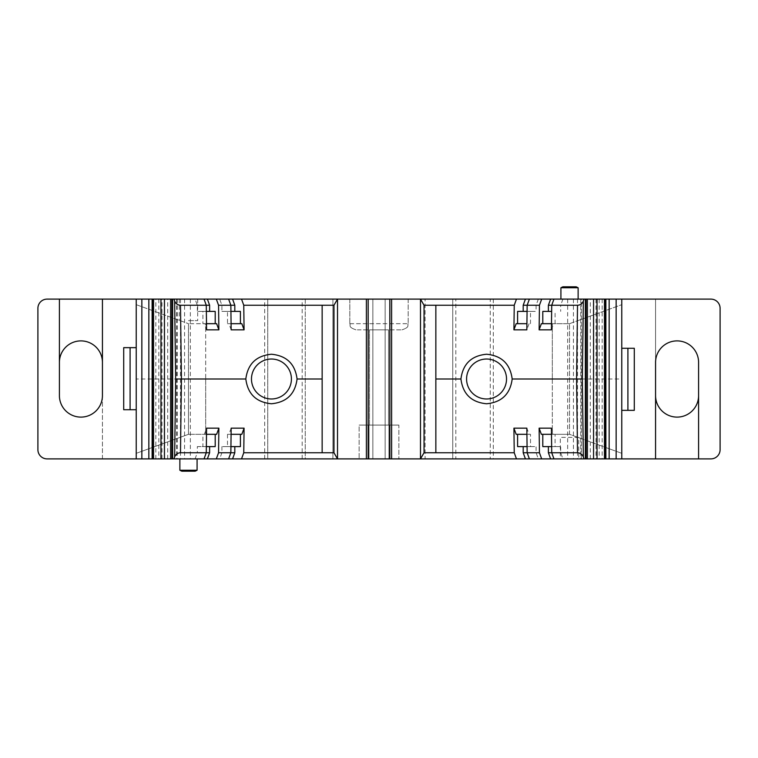 <?xml version="1.0" encoding="UTF-8"?>
<svg xmlns="http://www.w3.org/2000/svg" width="758" height="758" viewBox="0 0 758 758"><rect width="100%" height="100%" fill="white"/><g stroke="black" fill="none" stroke-linecap="round" stroke-linejoin="round"><path stroke-width="0.57" stroke-dasharray="3.79 2.84" d="M188.477 299.107L197.696 299.107L188.477 299.107M188.477 320.615L197.696 320.615L188.477 320.615M552.317 379L552.317 323.685L569.523 323.685L552.317 323.685L552.317 434.315L552.317 379L621.768 379L621.768 453.331L621.768 379M455.823 299.107L490.246 299.107L490.246 458.893L490.246 299.107L655.566 299.107L655.566 362.409A21.508 21.508 0 0 1 677.074 340.892A21.508 21.508 0 0 1 698.592 362.409L698.592 395.591A21.508 21.508 0 0 1 677.074 417.108A21.508 21.508 0 0 1 655.566 395.591L655.566 299.107L710.881 299.107A9.219 9.219 0 0 1 720.1 308.326L720.1 449.674A9.219 9.219 0 0 1 710.881 458.893L452.753 458.893L452.753 299.107L455.823 299.107L455.823 458.893M305.247 299.107L452.753 299.107L452.753 458.893L305.247 458.893L305.247 299.107L47.119 299.107A9.219 9.219 0 0 0 37.9 308.326L37.9 449.674A9.219 9.219 0 0 0 47.119 458.893L267.754 458.893L267.754 299.107L267.754 458.893L305.247 458.893L305.247 299.107M153.552 299.107L172.483 299.107L153.552 299.107M172.653 299.107L190.343 299.107L172.653 299.107M195.081 299.107L204.035 299.107L195.081 299.107L197.326 305.247L197.326 311.396L202.917 311.396L202.917 323.685L204.347 323.685L206.583 329.834M228.613 299.107L219.668 299.107L228.613 299.107M337.518 299.107L332.904 299.107L337.518 299.107L337.518 458.893L332.904 458.893L337.518 458.893M372.851 299.107L366.398 299.107L372.851 299.107L372.851 458.893L366.398 458.893L372.851 458.893L372.851 299.107M391.602 299.107L385.149 299.107L391.602 299.107L391.602 458.893L385.149 458.893L391.602 458.893M420.482 299.107L425.096 299.107L420.482 299.107L420.482 458.893L425.096 458.893L425.096 299.107L425.096 458.893L420.482 458.893M529.387 299.107L538.332 299.107L529.387 299.107M553.965 299.107L562.919 299.107L553.965 299.107M585.347 299.107L567.657 299.107L585.347 299.107M604.448 299.107L585.517 299.107L604.448 299.107M349.808 299.107L408.192 299.107L349.808 299.107L408.192 299.107L349.808 299.107L349.808 323.685L349.808 299.107M569.523 299.107L560.92 299.107L569.523 299.107M634.294 348.273L621.768 348.273L621.768 299.107M621.768 458.893L621.768 410.343L634.294 410.343M621.768 348.273L621.768 410.343M604.448 458.893L585.517 458.893L604.448 458.893M585.347 458.893L567.657 458.893L585.347 458.893M562.919 458.893L553.965 458.893L562.919 458.893L560.674 452.753L560.674 446.604L555.083 446.604L555.083 434.315L553.653 434.315L551.417 428.166M538.332 458.893L529.387 458.893L538.332 458.893L536.096 452.753L536.096 446.604L530.505 446.604L530.505 434.315L529.075 434.315L526.838 428.166M228.613 458.893L219.668 458.893L228.613 458.893M204.035 458.893L195.081 458.893L204.035 458.893M172.653 458.893L190.343 458.893L172.653 458.893M153.552 458.893L172.483 458.893L153.552 458.893M188.477 458.893L197.08 458.893L188.477 458.893M369.061 458.893L398.869 458.893L359.131 458.893L398.869 458.893L369.061 458.893L369.061 425.096L369.061 458.893L369.061 425.096L359.131 425.096L359.131 458.893L359.131 425.096L388.939 425.096L388.939 458.893L388.939 425.096L398.869 425.096L398.869 458.893L398.869 425.096L388.939 425.096L388.939 458.893L388.939 425.096L398.869 425.096L369.061 425.096L369.061 458.893M560.304 458.893L578.742 458.893L560.304 458.893L560.304 437.385L578.742 437.385L578.742 458.893M123.706 409.727L136.232 409.727L136.232 458.893M136.232 409.727L136.232 347.657L123.706 347.657M136.232 347.657L136.232 299.107M136.232 304.669L136.232 453.331L136.232 304.669L188.477 323.685L136.232 304.669M158.82 299.107L158.82 458.893M172.483 299.107L172.483 458.893M167.708 458.893L167.708 299.107M161.994 458.893L161.994 299.107M155.835 458.893L155.835 299.107M176.68 299.107L176.68 458.893M190.343 299.107L190.343 458.893M184.573 299.107L184.573 458.893M180.499 299.107L180.499 458.893M177.22 299.107L177.22 458.893M215.206 311.396L197.326 311.396M202.917 311.396L206.347 311.396M216.636 323.685L202.917 323.685M240.4 311.396L221.904 311.396L221.904 305.247L219.668 299.107M231.162 329.834L228.925 323.685L231.086 323.685M221.904 311.396L227.495 311.396L227.495 323.685L228.925 323.685M221.904 305.247L230.849 305.247M241.84 323.685L227.495 323.685M332.904 458.893L332.904 299.107L332.904 458.893M366.398 458.893L366.398 299.107M385.149 299.107L385.149 458.893L385.149 299.107M435.85 452.753L435.85 305.247M526.914 323.685L516.16 323.685M530.505 323.685L530.505 311.396L536.096 311.396L517.6 311.396M529.075 323.685L526.838 329.834M538.332 299.107L536.096 305.247L536.096 311.396M527.066 311.396L530.505 311.396M527.151 305.247L536.096 305.247M551.653 311.396L542.794 311.396M551.417 329.834L553.653 323.685L555.083 323.685L541.364 323.685M551.729 305.247L560.674 305.247L560.674 311.396M562.919 299.107L560.674 305.247M555.083 323.685L555.083 311.396M551.492 323.685L553.653 323.685M555.083 434.315L541.364 434.315M551.653 446.604L555.083 446.604M551.492 434.315L553.653 434.315M542.794 446.604L560.674 446.604M551.729 452.753L560.674 452.753M527.151 452.753L536.096 452.753M517.6 446.604L536.096 446.604M516.16 434.315L530.505 434.315M529.075 434.315L526.914 434.315M527.066 446.604L530.505 446.604M486.551 359.027A19.973 19.973 0 0 0 466.577 379A19.973 19.973 0 0 0 486.551 398.973A19.973 19.973 0 0 0 506.524 379A19.973 19.973 0 0 0 486.551 359.027M569.523 434.315L552.317 434.315L569.523 434.315L569.523 323.685L569.523 434.315L621.768 453.331L569.523 434.315M576.194 286.808L569.523 286.808M580.78 299.107L580.78 458.893M577.501 299.107L577.501 458.893M573.427 299.107L573.427 458.893M567.657 299.107L567.657 458.893M581.32 458.893L581.32 299.107M602.165 299.107L602.165 458.893M596.006 299.107L596.006 458.893M590.293 458.893L590.293 299.107M585.517 299.107L585.517 458.893M599.18 299.107L599.18 458.893M231.162 428.166L228.925 434.315L227.495 434.315L241.84 434.315M227.495 434.315L227.495 446.604L221.904 446.604L240.4 446.604M221.904 446.604L221.904 452.753L230.849 452.753M221.904 452.753L219.668 458.893M227.495 446.604L230.934 446.604M228.925 434.315L231.086 434.315M322.15 305.247L322.15 452.753M271.449 398.973A19.973 19.973 0 0 0 291.423 379A19.973 19.973 0 0 0 271.449 359.027A19.973 19.973 0 0 0 251.476 379A19.973 19.973 0 0 0 271.449 398.973M569.523 323.685L621.768 304.669L569.523 323.685M206.508 323.685L204.347 323.685M227.495 311.396L230.934 311.396M206.271 452.753L197.326 452.753L197.326 446.604L202.917 446.604L202.917 434.315L216.636 434.315M197.326 446.604L215.206 446.604M195.081 458.893L197.326 452.753M206.508 434.315L202.917 434.315M204.347 434.315L206.583 428.166M202.917 446.604L206.347 446.604M206.271 305.247L197.326 305.247M205.683 379L205.683 434.315L188.477 434.315L205.683 434.315L205.683 323.685L188.477 323.685L205.683 323.685L205.683 379L188.477 379L188.477 434.315L136.232 453.331L188.477 434.315L188.477 323.685L188.477 379L136.232 379M102.434 458.893L102.434 362.409A21.508 21.508 0 0 0 80.926 340.892A21.508 21.508 0 0 0 59.408 362.409L59.408 395.591A21.508 21.508 0 0 0 80.926 417.108A21.508 21.508 0 0 0 102.434 395.591L102.434 458.893M698.592 458.893L698.592 395.591M655.566 395.591L655.566 458.893M59.408 299.107L59.408 362.409M102.434 299.107L102.434 362.409M179.873 470.244L197.08 470.244M181.806 471.192L195.147 471.192M578.127 287.756L560.92 287.756M388.522 425.096L369.478 425.096L388.522 425.096L388.522 329.834L369.478 329.834L388.522 329.834L388.522 425.096L369.478 425.096L369.478 329.834L369.478 425.096L388.522 425.096M357.34 329.834L402.043 329.834L357.34 329.834M408.192 299.107L408.192 323.685L408.192 299.107M359.131 425.096L369.061 425.096L359.131 425.096M369.061 425.096L388.939 425.096L369.061 425.096M388.522 329.834L369.478 329.834L388.522 329.834M578.742 437.385L560.304 437.385M264.684 458.893L264.684 299.107M302.177 458.893L302.177 299.107M493.316 299.107L493.316 458.893M349.808 323.685L408.192 323.685L349.808 323.685C350.982 325.504 347.552 326.906 355.957 329.834C347.552 326.906 350.982 325.504 349.808 323.685M179.258 299.107L179.258 320.615M197.696 299.107L197.696 320.615M408.192 323.685C407.018 325.504 410.448 326.906 402.043 329.834C410.448 326.906 407.018 325.504 408.192 323.685"/><path stroke-width="1.14" d="M621.768 299.107L710.881 299.107A9.219 9.219 0 0 1 720.1 308.326L720.1 449.674A9.219 9.219 0 0 1 710.881 458.893L698.592 458.893L698.592 362.409A21.508 21.508 0 0 0 677.074 340.892A21.508 21.508 0 0 0 655.566 362.409L655.566 458.893L621.768 458.893L621.768 299.107L616.15 299.107L616.15 458.893L584.048 458.893L583.347 456.941C582.125 454.213 580.192 452.829 577.511 452.753L551.729 452.753L553.965 458.893L584.048 458.893M160.961 299.107L47.119 299.107A9.219 9.219 0 0 0 37.9 308.326L37.9 449.674A9.219 9.219 0 0 0 47.119 458.893L160.961 458.893L160.961 299.107L216.324 299.107L218.56 305.247L218.873 329.834L216.636 323.685L206.508 323.685M389.82 299.107L391.602 299.107L391.602 458.893L389.82 458.893L389.82 299.107L216.324 299.107M391.602 299.107L616.15 299.107M627.908 348.273L627.908 410.343L634.294 410.343L634.294 348.273L621.768 348.273M655.566 458.893L698.592 458.893M621.768 458.893L616.15 458.893M548.385 446.604L548.385 452.753L550.621 458.893L553.965 458.893M550.621 458.893L541.676 458.893L539.44 452.753L539.128 428.166L551.417 428.166L551.729 452.753L548.385 452.753M523.191 446.604L523.191 452.753L525.427 458.893L541.676 458.893M525.427 458.893L516.473 458.893L514.237 452.753L513.924 428.166L516.16 434.315L526.914 434.315M391.602 458.893L516.473 458.893M389.82 458.893L160.961 458.893M130.092 409.727L130.092 347.657L123.706 347.657L123.706 409.727L136.232 409.727M59.408 299.107L59.408 395.591A21.508 21.508 0 0 0 80.926 417.108A21.508 21.508 0 0 0 102.434 395.591L102.434 299.107M130.092 347.657L136.232 347.657M136.232 299.107L136.232 458.893M141.85 299.107L141.85 458.893M148.843 299.107L148.843 458.893M152.121 299.107L152.121 458.893M153.04 299.107L153.04 458.893M153.552 299.107L153.552 458.893M164.448 299.107L164.448 458.893M170.616 299.107L170.616 458.893M171.905 299.107L171.905 458.893M172.653 458.893L172.653 299.107M207.379 299.107L209.615 305.247L180.489 305.247C177.723 305.095 175.771 303.702 174.653 301.059L173.952 299.107M207.379 458.893L209.615 452.753L180.489 452.753C177.723 452.905 175.771 454.298 174.653 456.941L173.952 458.893M180.489 305.247L181.427 379L175.648 379L174.653 301.059M218.873 329.834L206.583 329.834L206.271 305.247L204.035 299.107M206.347 311.396L215.206 311.396L215.206 323.685M209.615 305.247L209.615 311.396M228.613 299.107L230.849 305.247L218.56 305.247M232.573 299.107L234.809 305.247L230.849 305.247L231.162 329.834L244.076 329.834L241.84 323.685L231.086 323.685M234.809 305.247L234.809 311.396M230.934 311.396L240.4 311.396L240.4 323.685M244.076 329.834L243.763 305.247L333.965 305.247L337.518 299.107L337.518 458.893L333.965 452.753L333.965 305.247M241.527 299.107L243.763 305.247M366.398 299.107L366.398 458.893M368.18 458.893L368.18 299.107M420.482 458.893L420.482 299.107L424.035 305.247L424.035 452.753L420.482 458.893M424.035 452.753L435.85 452.753L435.85 305.247L424.035 305.247M435.85 305.247L514.237 305.247L513.924 329.834L516.16 323.685L526.914 323.685M435.85 379L460.93 379C462.882 363.925 471.429 355.673 486.551 354.242C501.682 355.673 510.219 363.925 512.181 379L576.573 379L577.511 305.247L551.729 305.247L551.417 329.834L539.128 329.834L539.44 305.247L527.151 305.247L526.838 329.834L513.924 329.834M516.473 299.107L514.237 305.247M527.066 311.396L517.6 311.396L517.6 323.685M523.191 311.396L523.191 305.247L525.427 299.107M529.387 299.107L527.151 305.247L523.191 305.247M541.676 299.107L539.44 305.247M548.385 311.396L548.385 305.247L550.621 299.107M551.492 323.685L541.364 323.685L539.128 329.834M551.653 311.396L542.794 311.396L542.794 323.685M548.385 305.247L551.729 305.247L553.965 299.107M577.511 305.247C580.192 305.171 582.135 303.778 583.338 301.078L582.352 379L576.573 379L577.511 452.753M584.048 299.107L583.338 301.068M585.347 299.107L585.347 458.893M551.653 446.604L542.794 446.604L542.794 434.315M539.128 428.166L541.364 434.315L551.492 434.315M529.387 458.893L527.151 452.753L539.44 452.753M523.191 452.753L527.151 452.753L526.838 428.166L513.924 428.166M527.066 446.604L517.6 446.604L517.6 434.315M512.181 379C510.219 394.075 501.682 402.327 486.551 403.758C471.429 402.327 462.882 394.075 460.93 379M435.85 452.753L514.237 452.753M466.577 379A19.973 19.973 0 0 1 486.551 359.027A19.973 19.973 0 0 1 506.524 379A19.973 19.973 0 0 1 486.551 398.973A19.973 19.973 0 0 1 466.577 379M569.523 286.808L562.853 286.808L576.194 286.808L578.127 287.756L578.127 299.107M586.095 299.107L586.095 458.893M587.384 458.893L587.384 299.107M593.552 458.893L593.552 299.107M597.039 299.107L597.039 458.893M604.448 458.893L604.448 299.107M604.96 299.107L604.96 458.893M605.879 299.107L605.879 458.893M609.157 299.107L609.157 458.893M241.527 458.893L243.763 452.753L333.965 452.753M231.086 434.315L241.84 434.315L244.076 428.166L243.763 452.753M230.934 446.604L240.4 446.604L240.4 434.315M232.573 458.893L234.809 452.753L234.809 446.604M244.076 428.166L231.162 428.166L230.849 452.753L234.809 452.753M204.035 458.893L206.271 452.753L206.583 428.166L218.873 428.166L218.56 452.753L230.849 452.753L228.613 458.893M180.489 452.753L181.427 379L245.819 379C247.781 394.075 256.318 402.327 271.449 403.758C286.571 402.327 295.118 394.075 297.07 379L322.15 379L322.15 452.753M322.15 305.247L322.15 379M297.07 379C295.118 363.925 286.571 355.673 271.449 354.242C256.318 355.673 247.781 363.925 245.819 379M271.449 398.973A19.973 19.973 0 0 1 251.476 379A19.973 19.973 0 0 1 271.449 359.027A19.973 19.973 0 0 1 291.423 379A19.973 19.973 0 0 1 271.449 398.973M216.324 458.893L218.56 452.753M218.873 428.166L216.636 434.315L206.508 434.315M206.347 446.604L215.206 446.604L215.206 434.315M209.615 452.753L209.615 446.604M698.592 395.591A21.508 21.508 0 0 1 677.074 417.108A21.508 21.508 0 0 1 655.566 395.591M59.408 362.409A21.508 21.508 0 0 1 80.926 340.892A21.508 21.508 0 0 1 102.434 362.409M197.08 458.893L197.08 470.244L179.873 470.244L179.873 458.893M197.08 470.244L195.147 471.192L181.806 471.192L179.873 470.244M560.92 299.107L560.92 287.756L578.127 287.756M627.908 410.343L621.768 410.343M174.653 456.941L175.648 379M582.352 379L583.347 456.941M560.92 287.756L562.853 286.808"/></g></svg>
